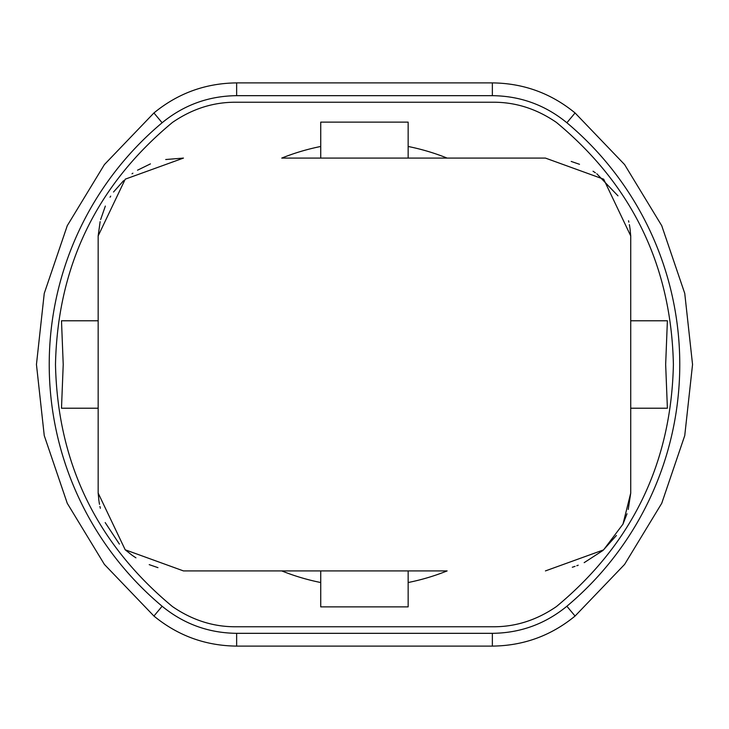 <?xml version="1.0" encoding="UTF-8"?>
<svg xmlns="http://www.w3.org/2000/svg" width="729" height="729" viewBox="0 0 729 729"><rect width="100%" height="100%" fill="white"/><g stroke="black" fill="none" stroke-linecap="round" stroke-linejoin="round"><path stroke-width="1.09" d="M408.149 570.916L408.149 606.874L320.733 606.874L320.733 570.916M408.149 158.084L408.149 122.126L320.733 122.126L320.733 158.084M630.731 320.787L667.39 320.787L665.659 364.5L667.39 408.213L630.731 408.213M629.965 228.186L630.731 235.932L630.731 493.068L628.234 509.48M172.454 606.564C192.219 620.151 213.315 626.885 235.74 626.767L493.141 626.767C515.567 626.885 536.662 620.151 556.437 606.564C632.28 543.679 671.263 462.997 673.396 364.5C671.263 266.003 632.28 185.321 556.437 122.436C536.662 108.849 515.567 102.115 493.141 102.233L235.74 102.233C213.315 102.115 192.219 108.849 172.454 122.436C96.611 185.321 57.618 266.003 55.486 364.5C57.618 462.997 96.611 543.679 172.454 606.564M627.013 513.763L623.031 524.023M616.424 535.487L603.147 550.258M602.728 550.614L584.175 562.651M578.206 565.212L576.794 565.74M575.063 566.351L572.311 567.244M98.925 500.814L98.16 493.068L125.206 549.794L183.462 570.916L447.132 570.916A222.363 222.363 0 0 1 408.149 582.526M183.462 570.916L281.749 570.916A222.363 222.363 0 0 0 320.733 582.526M99.044 501.616L99.363 503.529M99.426 503.867L99.508 504.35M99.937 506.464L100.347 508.268M105.195 522.575L119.401 544.116M125.251 549.83L132.031 555.206M132.514 555.544L132.979 555.872M133.48 556.218L135.94 557.822M149.217 564.638L157.965 567.654M165.72 159.523L183.462 158.084L125.251 179.161L98.16 235.932L98.16 493.068L98.16 235.932L100.137 221.643M66.385 320.787L61.491 320.787L63.223 364.5L61.491 408.213L66.385 408.213M100.629 219.602L105.35 206.079M110.052 197.195L110.708 196.147M113.524 192.019L123.566 180.701M132.031 173.794L132.888 173.192M137.517 170.203L150.429 163.888M630.731 235.932L603.676 179.197L545.429 158.084L281.749 158.084A222.363 222.363 0 0 1 320.733 146.474M545.429 158.084L447.132 158.084A222.363 222.363 0 0 0 408.149 146.474M629.838 227.384L629.519 225.471M629.464 225.133L629.373 224.65M628.863 222.154L628.535 220.75M617.973 195.837L596.778 173.739M595.383 172.773L593.041 171.233M579.509 164.298L571.19 161.428M667.39 320.787L662.506 320.787M630.731 493.068L622.967 524.151L603.566 549.894L545.429 570.916M61.491 408.213L98.16 408.213M61.491 320.787L98.16 320.787M236.643 633.328L492.357 633.328C520.369 633.027 545.21 623.997 566.87 606.246A315.265 315.265 0 0 0 566.87 122.754C545.21 105.003 520.369 95.973 492.357 95.672L236.643 95.672C208.631 95.973 183.79 105.003 162.13 122.754A315.265 315.265 0 0 0 162.13 606.246C183.79 623.997 208.631 633.027 236.643 633.328L236.643 646.104L492.357 646.104C523.449 645.776 551.024 635.761 575.072 616.041L624.589 564.428L661.732 503.311L684.75 435.596L692.55 364.5L684.75 293.404L661.732 225.689L624.589 164.572L575.072 112.959C551.024 93.239 523.449 83.224 492.357 82.896L236.643 82.896C205.551 83.224 177.976 93.239 153.928 112.959L104.411 164.572L67.268 225.689L44.25 293.404L36.45 364.5L44.25 435.596L67.268 503.311L104.411 564.428L153.928 616.041C177.976 635.761 205.542 645.776 236.643 646.104M492.357 646.104L492.357 633.328M153.928 616.041L162.13 606.246M575.072 616.041L566.87 606.246M162.13 122.754L153.928 112.959M236.643 82.896L236.643 95.672M492.357 82.896L492.357 95.672M575.072 112.959L566.87 122.754"/></g></svg>
